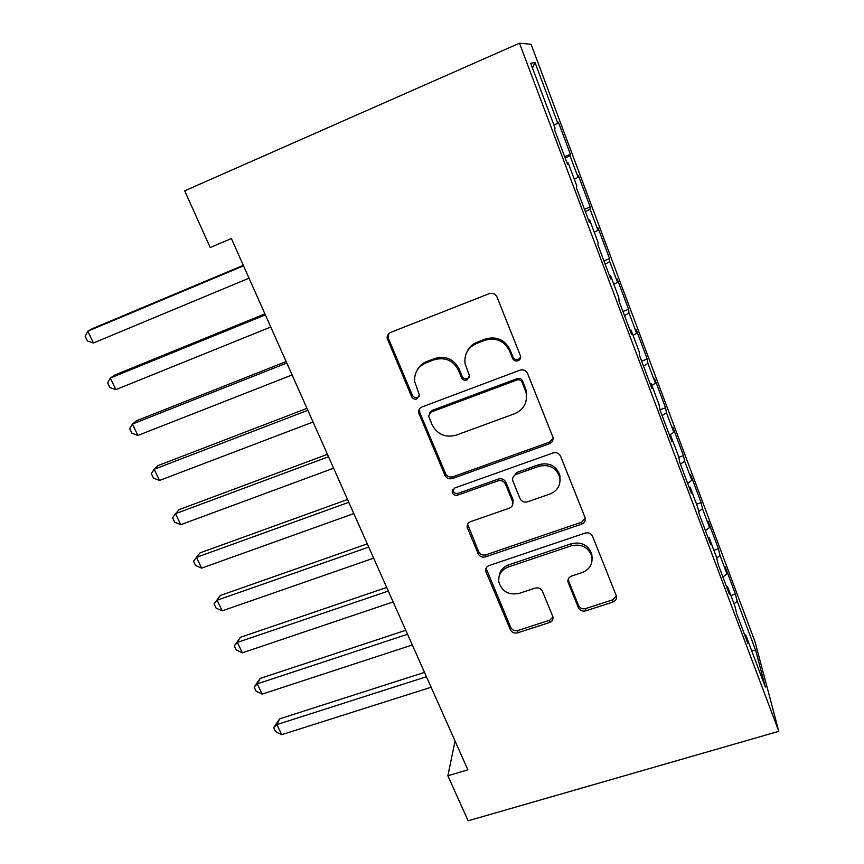 <?xml version="1.0" encoding="UTF-8"?>
<svg xmlns="http://www.w3.org/2000/svg" width="864" height="864" viewBox="0 0 864 864"><rect width="100%" height="100%" fill="white"/><g stroke="black" fill="none" stroke-linecap="round" stroke-linejoin="round"><path stroke-width="1.3" d="M518.011 360.785C520.042 359.824 520.895 358.258 520.549 356.065L497.016 297.032C495.331 293.792 492.728 292.669 489.197 293.663L390.625 332.413C388.184 333.536 387.018 335.459 387.115 338.17L411.599 396.652C412.776 398.812 414.536 399.578 416.891 398.941L419.342 394.902L414.666 381.564C414.148 372.805 417.928 366.584 425.974 362.912L434.063 359.802C445.014 356.81 453.168 360.342 458.536 370.375L461.581 377.752C462.748 379.933 464.53 380.7 466.927 380.063L469.433 375.689L465.048 363.658C464.054 354.251 467.899 347.522 476.604 343.462L484.866 340.286C496.022 337.23 504.274 340.794 509.598 350.968L512.6 358.452C513.756 360.666 515.56 361.444 518.011 360.785M466.571 352.642C468.59 347.717 472.111 344.228 477.122 342.198L485.352 339.034C496.465 335.988 504.673 339.53 509.987 349.661L512.968 357.113C514.123 359.316 515.916 360.094 518.357 359.435L520.646 357.286M388.67 333.709L388.465 338.677L412.387 395.183C413.554 397.332 415.314 398.088 417.658 397.462L419.245 396.338M417.215 370.084C419.299 366.098 422.464 363.269 426.708 361.573L434.776 358.474C445.673 355.493 453.794 359.003 459.14 369.004L462.164 376.348C463.331 378.518 465.102 379.285 467.489 378.648L469.433 377.082M578.372 607.673C579.906 610.535 582.347 611.593 585.706 610.848L612.77 602.111C615.686 600.912 616.885 598.86 616.378 595.955L592.585 536.317C591.03 533.347 588.535 532.267 585.122 533.077L489.143 565.553C486.583 566.6 485.428 568.447 485.665 571.072L510.354 629.705C511.898 632.524 514.307 633.571 517.579 632.837L549.439 622.555C552.128 621.475 553.306 619.574 552.949 616.853L542.462 591.289C540.907 588.416 538.466 587.358 535.14 588.114L519.221 593.374C508.756 595.393 501.962 591.581 498.841 581.947C498.139 574.862 501.25 569.894 508.183 567.032L571.32 545.778C581.332 543.629 588.136 547.052 591.743 556.038C593.05 563.846 589.853 569.354 582.152 572.573L571.558 576.072C568.76 577.228 567.572 579.226 567.983 582.034L578.372 607.673L578.459 605.383C579.982 608.234 582.412 609.293 585.749 608.548L612.716 599.821L616.367 595.933M467.867 769.802L231.368 238.518L210.211 247.536L184.702 190.836L519.48 43.2L778.799 731.322L468.115 820.8L447.865 775.775L467.867 769.802M549.342 443.772C552.258 442.465 553.457 440.284 552.96 437.227L527.58 373.54C525.928 370.386 523.357 369.274 519.869 370.213L422.107 406.912C419.623 408.024 418.446 409.925 418.608 412.625L444.928 475.308C446.558 478.3 449.042 479.369 452.369 478.537L549.342 443.772L549.547 442.098L553.122 438.318M560.606 456.235L585.166 517.838C585.673 520.819 584.474 522.936 581.558 524.189L485.482 556.88C482.177 557.669 479.736 556.6 478.148 553.705L467.122 527.256C466.895 524.599 468.061 522.742 470.599 521.662L509.274 508.183C511.974 507.028 513.162 505.04 512.816 502.222L505.451 484.078C503.831 481.075 501.336 479.995 497.966 480.838L457.585 495.169C454.745 495.742 452.93 494.683 452.131 491.983L454.572 488.041L553.014 452.952C556.47 452.077 558.997 453.179 560.606 456.235M519.48 43.2L531.068 44.258L755.006 641.725L778.799 731.322M564.678 156.676L570.424 154.3L558.382 122.18L557.798 123.228L535 62.478L530.69 63.299L555.088 128.153L554.407 129.384L567.68 164.657L568.156 162.886L576.763 185.792L576.439 187.909L589.421 222.415L589.561 219.78L597.996 242.212L597.996 245.182L610.708 278.953L610.513 275.497L618.775 297.454L619.088 301.234L631.541 334.303L631.033 330.048L639.122 351.551L639.749 356.119L651.942 388.498L651.132 383.486L659.059 404.546L659.977 409.86L671.911 441.58L670.831 435.834L678.596 456.473L679.795 462.499L691.481 493.571L690.131 487.123L697.734 507.352L699.203 514.069L710.662 544.514L709.042 537.397L716.494 557.226L718.222 564.602L729.454 594.432L727.574 586.678L734.897 606.118L736.862 614.131L747.868 643.367L745.751 634.997L744.671 634.878M570.424 154.3L570.024 155.801L578.102 177.304L574.29 179.204M584.485 209.282L590.198 206.982L578.383 175.5L578.102 177.304M590.198 206.982L590.08 209.228L597.996 230.31L594.259 232.297M603.893 260.863L609.574 258.649L597.996 227.772L597.996 230.31M609.574 258.649L609.746 261.608L617.501 282.28L613.85 284.353M622.944 311.461L628.592 309.323L617.22 279.04L617.501 282.28M628.592 309.323L629.014 312.973L636.628 333.234L633.042 335.394M641.628 361.098L647.233 359.035L636.088 329.324L636.628 333.234M647.233 359.035L647.924 363.334L655.387 383.206L651.877 385.452M659.966 409.795L665.539 407.808L654.599 378.648L655.387 383.206M665.539 407.808L666.468 412.744L673.79 432.238L669.492 435.143M678.758 457.304L683.489 455.663L672.754 427.054L673.79 432.238M683.489 455.663L684.655 461.214L691.837 480.341L687.636 483.332M696.546 504.176L701.114 502.643L690.584 474.563L691.837 480.341M701.114 502.643L702.508 508.766L709.56 527.548L705.434 530.626M713.869 550.238L718.416 548.759L708.07 521.186L709.56 527.548M718.416 548.759L720.036 555.455L726.948 573.88L722.909 577.044M730.89 595.469L735.404 594.043L725.252 566.968L726.948 573.88M735.404 594.043L737.23 601.268L755.784 650.711L765.342 687.074L745.751 634.997M727.574 586.678L726.505 586.602M737.23 601.268L734.033 603.839M755.784 650.711L751.486 650.225M709.042 537.397L707.972 537.365M720.036 555.455L716.688 558.025M690.131 487.123L689.062 487.145M702.508 508.766L698.663 511.596M670.831 435.834L669.773 435.888M684.655 461.214L680.422 464.162M651.132 383.486L650.095 383.594M666.468 412.744L662.137 415.606M631.033 330.048L629.996 330.21M647.924 363.334L643.507 366.098M610.513 275.497L609.487 275.713M629.014 312.973L624.51 315.63M589.561 219.78L588.535 220.061M609.746 261.608L605.135 264.168M568.156 162.886L567.14 163.22M590.08 209.228L585.382 211.68M570.024 155.801L565.229 158.134M455.058 741.02L447.865 775.775M535 62.478L532.483 68.083M557.798 123.228L553.91 125.032M419.569 408.845L419.774 412.614L445.565 473.537C447.196 476.507 449.669 477.576 452.984 476.744L549.547 442.098M522.191 382.363C521.046 380.171 519.253 379.393 516.812 380.041L431.071 412.074L428.62 416.113L432.097 424.742C437.389 434.484 445.424 437.962 456.192 435.154L514.609 413.716C523.778 409.547 527.623 402.559 526.144 392.742L522.191 382.363L522.526 380.938C521.381 378.745 519.588 377.978 517.169 378.616L516.812 380.041M429.386 413.316L431.784 410.54L517.169 378.616M526.392 399.611L526.446 391.273L525.636 388.692L525.323 390.161M522.526 380.938L525.636 388.692M467.608 524.221L478.645 551.632C480.222 554.526 482.663 555.574 485.946 554.796L581.623 522.202L585.263 518.281M512.914 503.194L512.881 499.338L505.84 482.252C504.23 479.272 501.746 478.192 498.388 479.034L458.168 493.312L457.585 495.169M452.704 489.467L452.736 490.136C453.535 492.826 455.35 493.884 458.168 493.312M550.055 493.981C557.744 490.622 560.952 484.942 559.678 476.939C556.027 467.554 549.094 464.011 538.877 466.322L516.24 474.358C513.508 475.556 512.32 477.576 512.676 480.438L520.031 498.604C521.618 501.584 524.113 502.664 527.504 501.833L550.055 493.981M560.088 480.632L559.84 475.135C556.2 465.782 549.299 462.262 539.125 464.562L538.877 466.322M512.924 477.5L516.586 472.565L539.125 464.562M568.048 579.571L578.459 605.383M592.132 558.457L591.764 553.932C588.179 544.979 581.396 541.566 571.428 543.704L571.32 545.778M499.122 576.288C499.91 570.802 503.053 567 508.561 564.905L571.428 543.704M486.065 568.231L510.71 627.361C512.255 630.158 514.652 631.206 517.903 630.482L549.634 620.222L552.992 617.036M243.292 265.302L92.459 328.612L87.782 331.193L93.452 342.986L249.026 278.186M243.529 265.842L87.782 331.193L85.201 336.323L87.469 341.021L93.452 342.986M264.913 313.87L114.728 375.073L110.3 378.043L115.873 389.632L270.767 327.013M265.367 314.896L110.3 378.043L107.644 382.925L109.868 387.536L115.873 389.632M286.135 361.552L136.609 420.703L132.419 424.073L137.894 435.445L292.097 374.944M286.805 363.042L132.419 424.073L129.686 428.695L131.868 433.22L137.894 435.445M306.979 408.359L158.112 465.545L154.148 469.282L159.527 480.46L313.049 421.999M307.843 410.314L154.148 469.282L151.34 473.656L153.49 478.105L159.527 480.46M327.434 454.334L179.237 509.598L175.5 513.702L180.781 524.686L333.612 468.202M328.504 456.732L175.5 513.702L172.616 517.828L174.722 522.202L180.781 524.686M347.544 499.489L200.005 552.895L196.474 557.345L201.668 568.134L353.808 513.583M348.797 502.308L196.474 557.345L193.525 561.244L195.599 565.542L201.668 568.134M367.286 543.856L220.406 595.458L217.091 600.232L222.199 610.848L373.648 558.155M368.723 547.085L217.091 600.232L214.078 603.914L220.406 595.458M222.199 610.848L216.108 608.137L214.078 603.914M386.694 587.444L240.473 637.286L237.362 642.395L242.374 652.828L393.142 601.938M388.303 591.062L237.362 642.395L234.274 645.851L240.473 637.286M242.374 652.828L236.282 650.009L234.274 645.851M405.756 630.277L260.194 678.424L257.278 683.845L262.213 694.094L412.29 644.965M407.538 634.273L257.278 683.845L254.135 687.096L260.194 678.424M262.213 694.094L256.1 691.178L254.135 687.096M424.494 672.376L279.59 718.87L276.869 724.594L281.707 734.67L431.114 687.247M426.438 676.739L276.869 724.594L273.661 727.639L279.59 718.87M281.707 734.67L275.594 731.657L273.661 727.639M509.987 349.661L509.598 350.968M485.352 339.034L484.866 340.286M477.122 342.198L476.604 343.462M462.164 376.348L461.581 377.752M459.14 369.004L458.536 370.375M434.776 358.474L434.063 359.802M426.708 361.573L425.974 362.912M412.387 395.183L411.599 396.652M388.465 338.677L387.558 339.919M512.968 357.113L512.6 358.452M452.984 476.744L452.369 478.537M445.565 473.537L444.928 475.308M419.774 412.614L419.018 414.158M431.784 410.54L431.071 412.074M581.623 522.202L581.558 524.189M485.946 554.796L485.482 556.88M478.645 551.632L478.148 553.705M468.018 526.532L467.478 528.509M512.881 499.338L512.525 501.228M505.84 482.252L505.451 484.078M498.388 479.034L497.966 480.838M516.586 472.565L516.24 474.358M568.35 580.597L568.231 582.8M508.561 564.905L508.183 567.032M549.634 620.222L549.439 622.555M517.903 630.482L517.579 632.837M510.71 627.361L510.354 629.705M486.464 570.11L486.011 572.249M612.716 599.821L612.77 602.111M585.749 608.548L585.706 610.848M388.022 336.928L387.115 338.17M419.364 411.091L418.608 412.625M526.446 391.273L526.144 392.742M467.662 525.28L467.122 527.256M513.173 500.332L512.816 502.222M452.736 490.136L452.131 491.983M559.84 475.135L559.678 476.939M568.112 579.841L567.983 582.034M591.764 553.932L591.743 556.038M486.13 568.933L485.665 571.072"/></g></svg>
